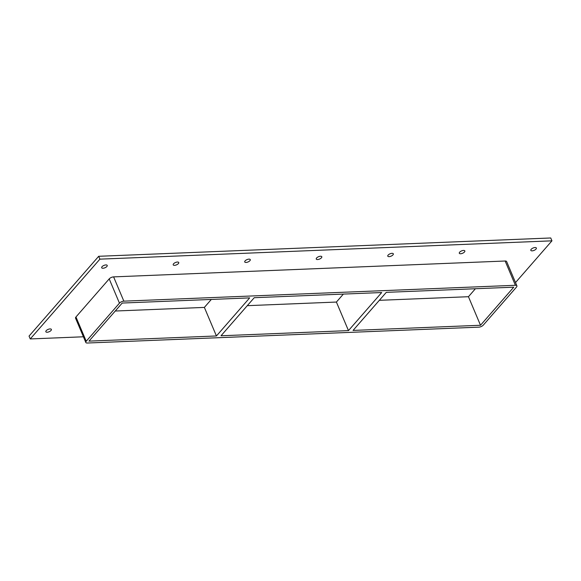 <?xml version="1.0" encoding="UTF-8"?>
<svg xmlns="http://www.w3.org/2000/svg" width="581" height="581" viewBox="0 0 581 581"><rect width="100%" height="100%" fill="white"/><g stroke="black" fill="none" stroke-linecap="round" stroke-linejoin="round"><path stroke-width="0.87" d="M47.163 332.238A2.999 1.285 -22.9 0 1 45.848 331.744A2.999 1.285 -22.9 0 1 47.017 329.979A2.999 1.285 -22.9 0 1 50.06 328.919A2.999 1.285 -22.9 0 1 51.375 329.405A2.999 1.285 -22.9 0 1 50.206 331.17A2.999 1.285 -22.9 0 1 47.163 332.238M174.532 265.35A2.999 1.285 -22.9 0 1 173.218 264.856A2.999 1.285 -22.9 0 1 174.387 263.091A2.999 1.285 -22.9 0 1 177.43 262.031A2.999 1.285 -22.9 0 1 178.745 262.518A2.999 1.285 -22.9 0 1 177.575 264.282A2.999 1.285 -22.9 0 1 174.532 265.35M246.053 262.445A2.999 1.285 -22.9 0 1 244.739 261.958A2.999 1.285 -22.9 0 1 245.908 260.194A2.999 1.285 -22.9 0 1 248.951 259.133A2.999 1.285 -22.9 0 1 250.266 259.62A2.999 1.285 -22.9 0 1 249.096 261.385A2.999 1.285 -22.9 0 1 246.053 262.445M317.582 259.547A2.999 1.285 -22.9 0 1 316.26 259.061A2.999 1.285 -22.9 0 1 317.429 257.296A2.999 1.285 -22.9 0 1 320.472 256.236A2.999 1.285 -22.9 0 1 321.794 256.722A2.999 1.285 -22.9 0 1 320.625 258.487A2.999 1.285 -22.9 0 1 317.582 259.547M389.103 256.649A2.999 1.285 -22.9 0 1 387.788 256.163A2.999 1.285 -22.9 0 1 388.95 254.398A2.999 1.285 -22.9 0 1 391.993 253.331A2.999 1.285 -22.9 0 1 393.315 253.824A2.999 1.285 -22.9 0 1 392.146 255.589A2.999 1.285 -22.9 0 1 389.103 256.649M460.624 253.752A2.999 1.285 -22.9 0 1 459.31 253.265A2.999 1.285 -22.9 0 1 460.479 251.5A2.999 1.285 -22.9 0 1 463.522 250.433A2.999 1.285 -22.9 0 1 464.836 250.927A2.999 1.285 -22.9 0 1 463.667 252.691A2.999 1.285 -22.9 0 1 460.624 253.752M103.011 268.248A2.999 1.285 -22.9 0 1 101.697 267.754A2.999 1.285 -22.9 0 1 102.866 265.989A2.999 1.285 -22.9 0 1 105.909 264.929A2.999 1.285 -22.9 0 1 107.224 265.423A2.999 1.285 -22.9 0 1 106.054 267.18A2.999 1.285 -22.9 0 1 103.011 268.248M532.145 250.854A2.999 1.285 -22.9 0 1 530.831 250.36A2.999 1.285 -22.9 0 1 532 248.603A2.999 1.285 -22.9 0 1 535.043 247.535A2.999 1.285 -22.9 0 1 536.357 248.029A2.999 1.285 -22.9 0 1 535.188 249.794A2.999 1.285 -22.9 0 1 532.145 250.854M343.364 294.088L336.406 302.055L348.469 330.611L221.012 335.774L254.246 297.697L381.702 292.534L348.469 330.611M353.052 330.429L386.285 292.352L513.742 287.181L480.509 325.258L353.052 330.429M379.328 300.319L468.446 296.709L480.509 325.258M211.317 299.44L204.367 307.407L216.43 335.963L88.973 341.127L122.206 303.05L249.656 297.886L216.43 335.963M247.288 305.671L336.406 302.055M515.514 282.577L551.95 240.832L99.896 259.148L30.256 338.941L83.41 336.784M75.966 316.972A3.428 1.467 157.1 0 0 75.559 318.192L85.814 342.463A3.428 1.467 -22.9 0 1 86.22 341.243L75.966 316.972L109.199 278.895L119.454 303.166A3.428 1.467 -22.9 0 1 123.855 301.154L113.607 276.883A3.428 1.467 157.1 0 0 109.199 278.895M505.143 261.014L515.398 285.286A3.428 1.467 -22.9 0 1 516.901 285.852L506.647 261.581A3.428 1.467 157.1 0 0 505.143 261.014L113.607 276.883M551.95 240.832L550.744 237.978L98.69 256.294L29.05 336.087L30.256 338.941M98.69 256.294L99.896 259.148M115.249 311.024L204.367 307.407M119.454 303.166L86.22 341.243M516.901 285.852A3.428 1.467 -22.9 0 1 516.494 287.072L483.261 325.149A3.428 1.467 -22.9 0 1 478.853 327.154L87.317 343.022A3.428 1.467 -22.9 0 1 85.814 342.463M468.446 296.709L475.403 288.735M515.398 285.286L123.855 301.154"/></g></svg>
